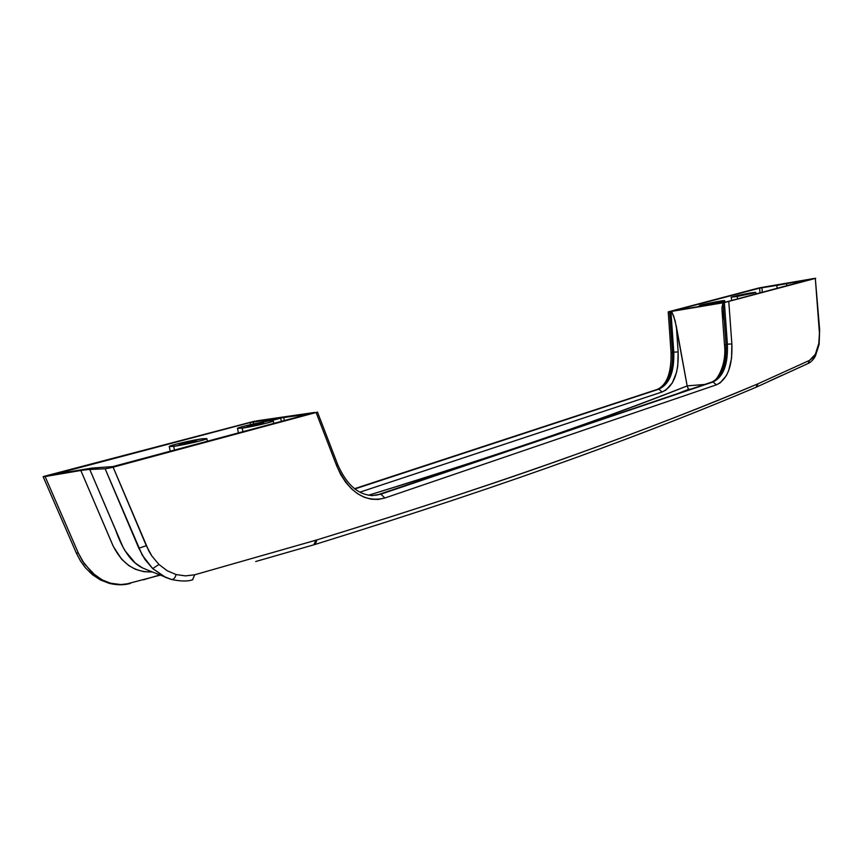 <?xml version="1.0" encoding="UTF-8"?>
<svg xmlns="http://www.w3.org/2000/svg" width="863" height="863" viewBox="0 0 863 863"><rect width="100%" height="100%" fill="white"/><g stroke="black" fill="none" stroke-linecap="round" stroke-linejoin="round"><path stroke-width="1.29" d="M746.279 294.013L737.757 295.869L746.279 294.013M737.196 296.43L737.649 298.878L737.196 296.43L754.079 292.967L755.298 292.341L749.58 293.129L755.718 292.384L737.196 296.43L731.155 297.152L749.58 293.129L738.081 295.34L731.166 297.174L737.196 296.43M194.628 440.799L194.779 441.468L194.628 440.799L196.43 440.917L190.788 442.492L179.396 444.391L194.628 440.799M173.679 446.365L174.488 450.065L173.679 446.365L200.399 440.831L206.786 438.663L202.212 438.782L206.829 438.566C207.94 439.386 184.067 445.017 173.679 446.365L169.245 446.559C168.307 445.686 191.845 440.152 202.212 438.782L175.923 444.218L169.31 446.43L173.679 446.365M261.424 423.021L261.565 423.679L261.424 423.021L258.824 423.453L247.131 426.365L261.424 423.021M277.498 418.404L250.13 422.546L250.572 424.596L250.13 422.546L54.391 474.208L92.222 468.048L112.88 466.592L308.523 414.089L282.255 417.757L270.119 420.939L273.086 421.09L266.613 423.15L242.179 428.145L242.935 431.694L242.179 428.145L237.476 428.404C236.732 427.67 255.47 423.194 266.376 421.478L277.584 418.469M715.049 302.32L706.214 304.261L715.049 302.32M708.998 303.927L717.854 301.985L708.998 303.927M277.163 418.609L242.32 426.624L237.476 428.382L242.179 428.145C252.352 426.764 274.272 421.64 273.258 420.885L270.119 420.939L282.255 417.757L308.469 414.1L112.88 466.592L92.222 468.048L54.099 474.348L250.13 422.546L253.15 421.921L253.582 423.927L253.15 421.921L277.638 418.426M701.446 306.117L726.29 301.931L809.472 279.601L760.066 288.005L674.294 310.626L697.347 306.829L703.852 305.135L699.515 305.621L701.856 304.779L720.443 301.079L724.186 300.917L707.175 304.585L701.662 306.052L707.175 304.585L707.293 305.189L707.175 304.585L724.661 300.669C725.082 299.882 698.728 305.017 699.429 305.578L703.852 305.135L698.243 306.624M808.469 279.709L776.873 285.405L777.088 288.296L776.873 285.405L759.613 288.113L760.023 292.87L759.613 288.113L674.068 310.691L697.347 306.829M283.776 417.487L284.391 420.561L283.776 417.487M336.365 464.402L337.735 464.65L336.699 465.88L316.149 412.611L336.699 465.88C348.674 492.223 364.725 502.935 384.866 498.016L716.419 384.822C727.563 379.375 732.709 365.75 731.856 343.949L728.793 301.672L731.856 343.949L731.576 358.167L728.685 370.572L726.322 375.675L720.109 382.902L716.419 384.822L384.866 498.016L378.177 499.44L371.295 499.213L364.402 497.315L357.703 493.798L351.392 488.738L345.675 482.266L340.723 474.574L336.699 465.88L337.735 464.65L317.487 412.126L113.118 467.196L148.857 551.036L151.823 555.955L158.986 564.488L167.163 570.702L176.063 574.553L185.448 575.891L194.768 574.769L316.958 539.893C420.098 508.07 506.559 479.526 576.355 454.251C646.657 428.889 707.067 405.459 757.595 383.97L809.494 360.41L812.666 358.016L815.384 354.251L818.793 343.463L819.44 333.204L815.319 278.415L724.381 302.579L727.38 344.164L726.01 344.369L723.021 302.805L724.381 302.579L668.296 311.845L758.76 288.015L815.675 278.285L724.381 302.579L727.38 344.164C728.156 364.359 723.377 376.969 713.021 381.975L711.641 382.158C721.997 377.153 726.786 364.553 726.01 344.369L727.38 344.164C728.156 364.359 723.377 376.969 713.021 381.975L380.907 494.154L711.641 382.158L380.907 494.154L371.511 495.686M375.481 495.297L380.907 494.154L372.687 495.545M701.662 306.052L726.29 301.931L809.472 279.601M723.14 319.148L721.921 307.789L723.021 302.805L670.939 311.511L673.755 352.136L672.45 352.331L669.634 311.726L670.939 311.511L672.158 312.525L675.103 320.712L687.164 385.934C638.534 405.081 581.597 425.707 516.376 447.821C472.536 462.644 423.291 478.447 368.63 495.2M656.97 389.515L354.585 488.717L657.52 389.364C668.135 384.413 673.118 372.061 672.45 352.331L673.755 352.136C674.424 371.877 669.451 384.229 658.847 389.191L657.52 389.364C668.135 384.413 673.118 372.061 672.45 352.331L671.058 352.74L672.45 352.331L669.634 311.726L668.232 311.888L758.253 288.134M354.542 488.685L657.002 389.504L354.876 488.954L658.847 389.191L662.094 391.975L665.891 390.076L672.288 382.978L676.57 372.212L677.768 365.826L678.145 351.931L676.387 326.635L687.153 385.88L704.704 384.456L687.153 385.88L688.458 389.191L690.702 389.181L688.631 389.31L678.178 393.409L688.631 389.31M256.387 420.896L314.682 412.438L256.387 420.896M317.487 412.136L110.96 467.735L105.135 468.782L86.16 469.655L43.754 476.452L254.941 421.101L45.275 476.02M249.321 426.246L263.647 422.924L249.321 426.246M814.543 278.404L762.471 287.314M769.278 381.155L781.975 375.297M151.823 571.932L143.765 571.684L135.448 569.278L128.921 565.653L121.661 559.256L113.344 546.473L80.831 470.475L45.103 476.559L78.36 553.118L84.294 563.798L95.642 575.761L103.474 580.572L110.442 583.172L120.593 584.542L125.653 584.229L160.119 575.157M314.898 544.488L313.798 544.823L315.901 540.206L314.186 544.715L255.75 561.5M171.111 579.386L165.62 577.379L152.643 568.544L142.222 555.103L105.135 468.782L89.709 469.321L122.848 546.764L124.876 550.54L135.211 563.01L142.449 567.886L147.368 569.968L142.449 567.886C131.564 562.654 122.622 550.033 115.631 530.044L89.709 469.321L80.831 470.475L112.891 545.47C121.931 563.776 134.984 572.579 152.05 571.91M110.442 583.172L108.975 583.28L110.442 583.172L102.125 579.893L91.985 572.687L90.054 572.622L91.985 572.687L82.438 560.939L78.36 553.118L45.103 476.559L43.15 476.732L76.332 553.043L78.36 553.118L76.322 553.043L80.399 560.842L85.426 567.811L92.546 574.769L100.55 580.001L109.223 583.356C117.023 585.233 124.11 585.243 130.496 583.388L121.133 584.542M43.743 476.462L44.412 476.247M143.28 579.85L159.687 574.985M758.76 288.015L761.349 287.498M113.118 467.196L105.135 468.782L138.824 548.221L146.3 545.707L113.118 467.196M146.3 545.707L138.824 548.221L144.865 559.343L152.643 568.544L158.986 564.488L151.845 555.977L146.3 545.707M158.986 564.488L152.643 568.544L164.768 576.98L171.608 579.526C173.743 579.483 175.232 577.822 176.063 574.553L167.142 570.702L158.986 564.488M314.164 544.715L315.286 544.38C523.248 479.839 652.417 430.993 756.258 387.174L808.372 363.377C811.134 362.05 813.485 359.58 815.438 355.977L819.149 344.272L819.645 329.709L815.319 278.415L819.645 329.709L819.149 344.305L818.793 343.463L815.427 355.998L815.384 354.251L809.494 360.41L808.135 363.496L809.494 360.41L758.102 383.744L756.571 387.034L757.595 383.97L755.988 387.282L757.595 383.97C653.884 427.465 524.866 475.923 316.958 539.893L315.319 544.37L316.958 539.893L194.768 574.769L192.557 579.72L194.768 574.769L185.459 575.891L176.063 574.553C175.232 577.822 173.743 579.483 171.608 579.526L171.295 579.44M761.932 287.649L762.32 292.255L761.932 287.649M786.668 283.733L786.819 285.685L786.668 283.733M359.882 492.18L662.094 391.975C673.528 386.592 678.879 373.237 678.145 351.931L676.387 326.635L673.615 315.761L670.939 311.511L673.755 352.136L678.145 351.931L673.755 352.136C674.424 371.877 669.451 384.229 658.847 389.191L662.094 391.975L359.882 492.18M721.792 371.522L723.572 365.642M724.715 359.137L725.19 352.18M280.712 418.124L281.36 421.381L280.712 418.124M711.015 382.331L711.641 382.158C721.997 377.153 726.786 364.553 726.01 344.369L724.499 344.801L726.01 344.369L723.021 302.805L721.921 307.789L722.255 313.042M378.674 494.488L711.058 382.32L379.03 494.37M384.866 498.016L380.907 494.154L384.866 498.016M716.419 384.822L713.021 381.975L716.419 384.822M731.856 343.949L727.38 344.164L731.856 343.949M368.49 495.243C501.791 453.981 608.016 417.541 687.164 385.934L688.383 389.127M756.01 293.949L755.718 292.384M207.4 441.23L206.829 438.566M238.447 432.902L237.476 428.404M192.891 579.634C188.285 581.5 181.176 581.457 171.564 579.515L147.433 570.001M724.952 302.223L724.661 300.669M699.429 305.588L699.569 306.279M273.258 420.896L273.798 423.409M169.245 446.57L170.259 451.209M731.155 297.163L731.77 300.453M657.25 389.418C666.84 385.049 671.446 372.827 671.058 352.74L668.232 311.888M711.339 382.223C714.661 383.765 727.045 367.325 724.499 344.801L722.051 310.756M337.735 464.65C346.656 484.887 358.436 495.179 373.053 495.535"/></g></svg>
